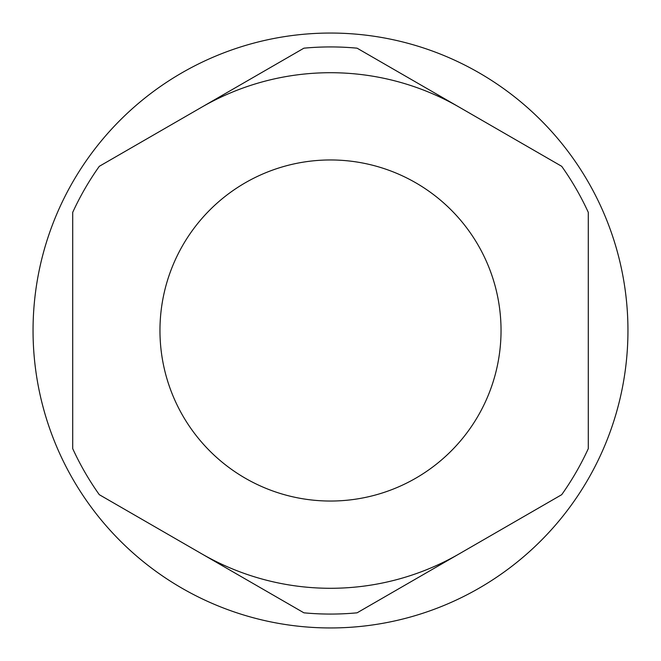 <?xml version="1.0" encoding="UTF-8"?>
<svg xmlns="http://www.w3.org/2000/svg" width="661" height="661" viewBox="0 0 661 661"><rect width="100%" height="100%" fill="white"/><g stroke="black" fill="none" stroke-linecap="round" stroke-linejoin="round"><path stroke-width="0.99" d="M561.701 166.316L357.089 48.179A283.569 283.569 0 0 0 303.911 48.179L99.299 166.316A283.569 283.569 0 0 0 72.71 212.363L72.71 448.637A283.569 283.569 0 0 0 99.299 494.684L303.911 612.821A283.569 283.569 0 0 0 357.089 612.821L561.701 494.684A283.569 283.569 0 0 0 588.29 448.637L588.29 212.363A283.569 283.569 0 0 0 561.701 166.316M501.038 330.5A170.538 170.538 0 0 0 330.5 159.962A170.538 170.538 0 0 0 159.962 330.5A170.538 170.538 0 0 0 330.5 501.038A170.538 170.538 0 0 0 501.038 330.5M330.5 627.95A297.45 297.45 0 0 0 627.95 330.5A297.45 297.45 0 0 0 330.5 33.05A297.45 297.45 0 0 0 33.05 330.5A297.45 297.45 0 0 0 330.5 627.95M459.395 107.247A257.79 257.79 0 0 0 201.605 107.247M201.605 553.753A257.79 257.79 0 0 0 459.395 553.753"/></g></svg>
